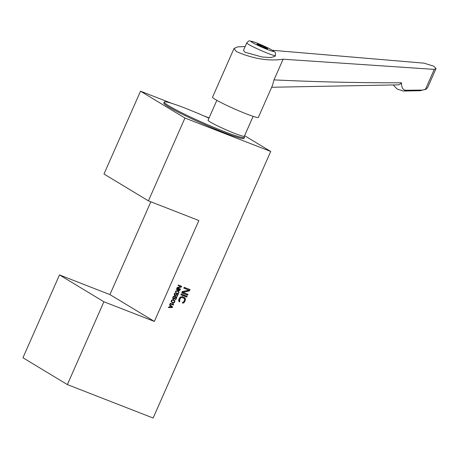 <?xml version="1.0" encoding="UTF-8"?>
<svg xmlns="http://www.w3.org/2000/svg" width="459" height="459" viewBox="0 0 459 459"><rect width="100%" height="100%" fill="white"/><g stroke="black" fill="none" stroke-linecap="round" stroke-linejoin="round"><path stroke-width="0.69" d="M174.948 298.316L173.921 299.125L172.917 298.734L172.802 297.478L173.645 296.319L174.391 296.147L173.158 297.621L173.594 298.717L174.586 298.178L175.04 296.399L176.899 297.122L175.711 299.825L175.349 299.681L176.365 297.38L175.218 296.933L174.948 298.316L174.615 298.115M174.357 298.482L174.701 298.683M198.862 220.521L154.35 321.432L103.9 301.77L67.37 384.59L153.134 418.029L270.707 151.464L184.943 118.032L148.412 200.853L198.862 220.521M188.947 290.151L183.812 288.149L184.179 287.317L190.066 289.612L189.515 290.863L182.975 292.383L187.983 294.334L187.616 295.166L181.73 292.871L182.28 291.62L188.947 290.151L183.887 287.988M186.756 297.111L180.875 294.816L181.242 293.984L187.129 296.279L186.756 297.111L185.849 296.56L186.147 295.894M179.865 301.093L179.498 301.924L178.93 301.546L178.671 300.14L179.4 298.149L180.33 297.042L182.384 296.709L184.828 297.822L185.47 299.698L184.736 301.689L183.812 302.797L182.378 303.049L182.745 302.217L183.617 301.907L184.535 300.152L184.593 299.033L183.898 298.27L182.016 297.541L180.961 297.616L179.601 299.693L179.865 301.093L178.671 300.284L179.549 300.806M181.018 286.646L178.086 285.498L178.293 285.022L181.655 286.336L181.339 287.047L177.604 287.919L180.467 289.032L180.255 289.509L176.893 288.195L177.208 287.483L181.018 286.646L178.155 285.332M177.547 289.755L176.405 289.308L176.612 288.831L179.98 290.145L179.767 290.622L178.121 289.979L178.999 292.366L178.717 292.997L177.989 291.04L175.355 291.689L175.636 291.052L177.805 290.507L177.547 289.755L176.48 289.141M176.405 293.863L176.577 292.911L178.436 293.634L177.249 296.33L176.893 296.193L177.903 293.892L176.761 293.444L176.486 294.827L175.458 295.636L174.747 295.539L174.277 294.896L174.34 293.989L175.183 292.831L175.935 292.658L174.695 294.127L174.994 295.171L175.917 294.976L176.405 293.863M173.353 299.836L174.5 300.467L174.868 301.54L174.449 302.492L173.129 303.003L171.591 302.309L171.224 301.236L172.039 299.974L173.353 299.836M173.399 305.057L170.037 303.749L170.243 303.273L173.037 304.357L172.745 303.686L173.318 303.91L173.399 305.057L172.492 304.512L172.63 304.202M172.561 306.962L172.28 307.599L168.355 307.553L168.568 307.077L169.566 307.094L170.266 305.51L169.543 304.856L169.755 304.38L172.561 306.962L169.664 304.587M103.9 301.77L59.481 274.93L109.93 294.598L154.35 321.432M109.93 294.598L150.856 201.805M59.481 274.93L22.95 357.756L67.37 384.59M209.092 117.923L203.222 115.639M171.465 103.258L140.517 91.192L103.986 174.018L148.412 200.853M244.595 135.692L270.707 151.464M140.517 91.192L184.943 118.032M208.983 118.181A43.823 3.288 23.8 0 0 185.31 108.221A43.823 3.288 23.8 0 0 164.253 102.036L163.834 102.988A43.823 3.288 23.8 0 0 182.797 114.469A43.823 3.288 23.8 0 0 222.965 132.175A43.823 3.288 23.8 0 0 244.027 138.36L244.446 137.407A43.823 3.288 23.8 0 0 243.798 136.346A19.823 1.486 23.8 0 0 244.349 136.243L253.127 116.351M164.253 102.036A43.823 3.288 23.8 0 0 183.216 113.516A43.823 3.288 23.8 0 0 223.39 131.222A43.823 3.288 23.8 0 0 244.446 137.407M216.843 100.349L208.07 120.241A19.823 1.486 23.8 0 0 210.233 122.014A19.823 1.486 23.8 0 0 228.427 130.826A19.823 1.486 23.8 0 0 243.798 136.346M245.129 46.566L237.682 46.858L234.01 48.505L212.534 97.193A25.044 1.876 23.8 0 0 215.271 99.431A25.044 1.876 23.8 0 0 240.688 111.594A25.044 1.876 23.8 0 0 258.36 117.406L272.48 85.391L273.994 79.883C316.326 81.914 358.835 82.884 401.51 82.804A19.198 8.566 -91.1 0 1 397.741 84.881L271.659 87.256M234.01 48.505L236.374 51.574C253.138 58.821 268.716 61.363 283.111 59.211L434.266 69.389L436.05 68.489L433.537 66.096L423.961 63.158L272.474 50.301M246.741 42.911L243.477 50.312L244.957 52.228L262.238 57.025L270.712 57.547L275.027 56.331L275.383 55.539A15.652 1.176 -156.2 0 1 264.338 51.907A15.652 1.176 -156.2 0 1 248.451 44.311A15.652 1.176 -156.2 0 1 246.741 42.911C249.834 39.893 248.176 40.84 253.385 41.786C259.283 43.8 265.744 46.698 272.772 50.479C275.681 52.877 275.572 51.592 275.383 55.539M283.111 59.211L273.994 79.883M436.05 68.489L427.69 87.445L425.963 89.275L425.401 89.488L434.266 69.389M425.401 89.488L422.188 90.09L406.175 90.239C403.071 90.308 401.516 87.83 401.51 82.804M265.222 48.034L265.09 47.179A5.76 0.43 -156.2 0 1 267.591 48.694A5.76 0.43 -156.2 0 1 267.522 48.723A5.76 0.43 -156.2 0 1 264.826 47.879A5.76 0.43 -156.2 0 1 259.553 45.556A5.76 0.43 -156.2 0 1 257.074 44.116A5.76 0.43 -156.2 0 1 257.051 44.047A5.76 0.43 -156.2 0 1 259.817 44.856A5.76 0.43 -156.2 0 1 265.09 47.179L263.615 47.025L263.477 47.334M267.471 48.729L266.633 48.654M257.717 44.724L257.103 44.15M260.792 46.152L260.93 45.843L259.817 44.856L259.157 44.948M260.93 45.843L261.314 46.393M262.95 47.116L263.615 47.025M182.2 291.804L188.609 290.317L189.515 290.863M188.735 290.025L189.085 289.233M182.16 291.89L182.975 292.383M181.804 292.704L187.616 295.166M186.71 294.621L187.002 293.949M180.944 294.649L185.849 296.56M178.752 301.012L178.958 300.547M184.07 297.363L184.828 297.822M184.564 298.981L184.3 297.748L185.207 298.293M184.3 297.748L183.961 297.323M184.558 298.499L185.465 299.044M184.61 299.182L185.47 299.698M184.564 300.002L185.287 300.444M184.042 301.27L184.736 301.689M183.606 301.913L184.306 302.338M182.682 302.355L183.812 302.797M182.487 302.802L183.066 303.152M181.454 297.484L180.553 296.939L181.11 296.99L183.898 298.27M181.11 296.99L182.016 297.541M180.203 297.162L180.961 297.616M179.825 297.512L180.525 297.931M179.48 298.034L180.152 298.442M178.907 299.268L179.601 299.693M178.74 299.847L179.486 300.295M180.766 286.697L181.339 287.047M180.507 286.336L180.68 285.951M177.14 287.638L177.604 287.919M176.967 288.034L180.255 289.509M179.349 288.963L179.486 288.648M177.272 289.589L179.767 290.622M178.861 290.071L178.999 289.761M177.214 289.428L178.121 289.979M178.333 291.964L178.999 292.366M177.753 290.903L177.627 290.553M177.306 290.633L177.989 291.04M176.916 296.13L177.249 296.33M177.329 293.542L177.455 293.249M176.474 293.14L177.903 293.892M176.428 293.244L176.761 293.444M176.371 293.662L176.801 293.926M176.354 294.144L176.698 294.351M176.153 294.626L176.486 294.827M175.9 294.988L176.239 295.194M175.39 295.229L175.849 295.51M174.38 295.091L175.458 295.636M174.604 295.395L175.034 295.653M175.212 292.825L175.722 293.135M175.017 292.968L175.367 293.181M174.787 293.163L175.12 293.364M174.586 293.456L174.908 293.651M174.368 293.926L174.695 294.127M174.271 294.259L174.627 294.471M174.242 294.512L174.667 294.77M174.259 294.672L174.81 295.011M174.265 294.73L174.994 295.171M175.378 299.624L175.711 299.825M175.791 297.036L175.917 296.744M174.936 296.629L176.365 297.38M174.89 296.738L175.218 296.933M174.827 297.157L175.258 297.415M174.81 297.633L175.154 297.839M172.842 298.585L173.204 298.516M173.852 298.723L174.311 298.998M173.014 298.579L173.921 299.125M173.066 298.884L173.491 299.142M173.668 296.313L174.185 296.623M173.473 296.457L173.829 296.669M173.244 296.652L173.577 296.853M173.049 296.95L173.37 297.145M172.825 297.421L173.158 297.621M172.733 297.748L173.089 297.966M172.704 298L173.129 298.258M172.716 298.166L173.273 298.499M172.722 298.224L173.45 298.666M173.886 300.043L174.322 300.306M173.634 299.945L174.5 300.467M173.927 300.565L173.812 300.192L174.718 300.737M173.921 300.513L174.827 301.058M174.449 301.288L174.868 301.54M174.386 301.838L174.73 302.045M174.104 302.286L174.449 302.492M173.6 302.527L174.059 302.802M173.083 302.561L173.737 302.957M171.586 302.297L173.382 303.003M172.223 302.452L173.129 303.003M171.832 302.395L172.739 302.94M172.55 299.79L173.754 300.456L172.785 300.169L171.97 300.502L171.66 301.592L172.343 302.32L173.307 302.607L174.122 302.274L174.437 301.184L173.754 300.456M172.343 302.32L171.264 301.666M171.264 301.661L171.947 302.074M171.236 301.334L171.66 301.592M171.27 301.087L171.62 301.293M171.402 300.674L171.723 300.869M171.637 300.301L171.97 300.502M171.867 300.106L172.217 300.318M172.268 299.859L172.785 300.169M172.492 299.802L173.25 300.261M170.111 303.583L172.492 304.512M172.963 304.191L173.611 304.581M171.551 307.157L172.28 307.599M169.887 307.128L172.131 307.169L170.518 305.7L169.887 307.128L169.623 306.968M425.963 89.275L419.773 90.727A25.457 11.355 -91.1 0 0 422.188 90.09M406.175 90.239A25.457 11.355 88.9 0 1 403.461 91.037L419.773 90.727M252.232 42.435A12.519 0.941 23.8 0 0 267.763 49.658A12.519 0.941 23.8 0 0 272.411 50.301A12.519 0.941 23.8 0 0 256.879 43.083A12.519 0.941 23.8 0 0 252.232 42.435M403.461 91.037L397.155 89.063L393.22 84.967"/></g></svg>
